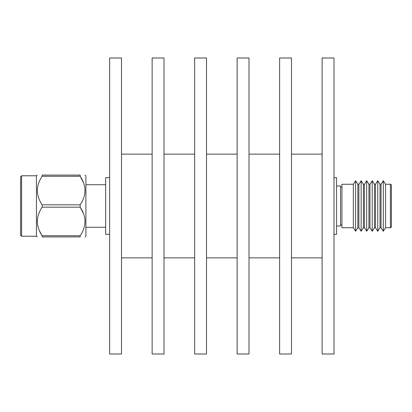 <?xml version="1.0" encoding="UTF-8"?>
<svg xmlns="http://www.w3.org/2000/svg" width="412" height="412" viewBox="0 0 412 412"><rect width="100%" height="100%" fill="white"/><g stroke="black" fill="none" stroke-linecap="round" stroke-linejoin="round"><path stroke-width="0.62" d="M340.549 224.895L341.934 224.895M340.549 187.105L341.934 187.105M353.341 184.257L341.934 184.257L341.934 227.743L353.341 227.743L355.592 231.25L355.592 180.75L353.341 184.257L353.341 227.743M355.592 231.25L357.848 227.743L357.848 184.257L355.592 180.75M357.848 227.743L358.883 227.743L361.133 231.25L361.133 180.75L358.883 184.257L358.883 227.743M357.848 184.257L358.883 184.257M361.133 231.25L363.389 227.743L363.389 184.257L361.133 180.75M363.389 227.743L364.424 227.743L366.67 231.25L366.67 180.75L364.424 184.257L364.424 227.743M363.389 184.257L364.424 184.257M366.67 231.25L368.931 227.743L368.931 184.257L366.67 180.75M368.931 227.743L369.961 227.743L372.211 231.25L372.211 180.75L369.961 184.257L369.961 227.743M368.931 184.257L369.961 184.257M372.211 231.25L374.467 227.743L374.467 184.257L372.211 180.75M374.467 227.743L375.502 227.743L377.752 231.25L377.752 180.75L375.502 184.257L375.502 227.743M374.467 184.257L375.502 184.257M377.752 231.25L380.008 227.743L380.008 184.257L377.752 180.75M380.008 227.743L381.043 227.743L381.043 184.257L383.294 180.75L383.294 231.25L381.043 227.743M380.008 184.257L381.043 184.257M383.294 231.25L385.55 227.743L385.55 184.257L383.294 180.75M385.55 227.743L390.411 227.743A0.989 0.989 0 0 0 391.4 226.755L391.4 185.245A0.989 0.989 0 0 0 390.411 184.257L385.55 184.257M333.988 177.665L336.563 177.665L336.563 234.335L333.988 234.335M333.988 354.006L333.988 57.994L322.117 57.994L322.117 354.006L333.988 354.006M322.117 154.145L291.485 154.145M322.117 257.855L291.485 257.855M291.485 354.006L291.485 57.994L279.614 57.994L279.614 354.006L291.485 354.006M279.614 154.145L249.013 154.145M279.614 257.855L249.013 257.855M249.013 354.006L249.013 57.994L237.142 57.994L237.142 354.006L249.013 354.006M237.142 154.145L206.515 154.145M237.142 257.855L206.515 257.855M206.515 354.006L206.515 57.994L194.639 57.994L194.639 354.006L206.515 354.006M194.639 154.145L164.012 154.145M194.639 257.855L164.012 257.855M164.012 354.006L164.012 57.994L152.141 57.994L152.141 354.006L164.012 354.006M152.141 154.145L121.509 154.145M152.141 257.855L121.509 257.855M121.509 354.006L121.509 57.994L109.638 57.994L109.638 354.006L121.509 354.006M109.638 177.665L105.683 177.665L105.683 234.335L109.638 234.335M21.589 236.231L20.6 235.242L20.6 176.758L21.589 175.77L21.589 236.231L36.431 236.231L36.431 175.77L37.245 175.085M85.078 236.915L85.897 236.231L85.897 175.77L85.078 175.085M80.175 235.726L80.175 236.915L42.148 236.915L42.148 235.726L80.175 235.726C86.556 226.25 86.556 216.738 80.175 207.19L42.148 207.19L42.148 204.81L80.175 204.81L80.175 207.19L83.672 213.993M80.175 204.81C86.556 195.329 86.556 185.822 80.175 176.274L42.148 176.274L42.148 175.085L80.175 175.085C86.556 175.085 86.556 175.085 80.175 175.085C86.556 175.085 86.556 175.085 80.175 175.085L80.175 176.274L83.672 183.077M42.148 175.085C35.767 175.085 35.767 175.085 42.148 175.085C35.767 175.085 35.767 175.085 42.148 175.085M42.148 207.19C35.767 216.671 35.767 226.178 42.148 235.726L39.392 230.73M105.683 184.731L85.897 184.731M85.897 227.27L105.683 227.27M80.175 236.915C86.556 236.915 86.556 236.915 80.175 236.915C86.556 236.915 86.556 236.915 80.175 236.915M42.148 236.915C35.767 236.915 35.767 236.915 42.148 236.915C35.767 236.915 35.767 236.915 42.148 236.915M42.148 176.274C35.767 185.75 35.767 195.262 42.148 204.81M336.563 186.013L340.549 186.013L340.549 225.987L336.563 225.987M390.411 227.743L390.411 184.257M36.431 236.231L37.245 236.915M21.589 175.77L36.431 175.77"/></g></svg>
